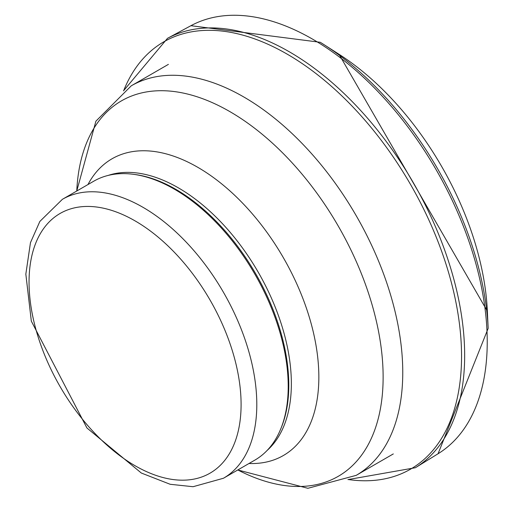 <?xml version="1.0" encoding="UTF-8"?>
<svg xmlns="http://www.w3.org/2000/svg" width="514" height="514" viewBox="0 0 514 514"><rect width="100%" height="100%" fill="white"/><g stroke="black" fill="none" stroke-linecap="round" stroke-linejoin="round"><path stroke-width="0.77" d="M62.4 199.31L93.818 181.172A161.049 92.983 60 0 1 133.704 174.342A161.049 92.983 60 0 1 174.336 189.146A161.049 92.983 60 0 1 280.721 428.984A161.049 92.983 60 0 1 254.86 460.114L223.449 478.251L193.071 486.713L170.173 484.284L141.318 473.028L86.924 427.963L31.328 321.141L25.835 274.129L30.461 242.679L39.854 221.438L62.4 199.31A161.049 92.983 60 0 1 142.924 207.283A161.049 92.983 60 0 1 248.133 349.199A161.049 92.983 60 0 1 223.449 478.251M133.704 174.342L135.343 174.567A159.938 92.34 60 0 1 175.698 189.268A159.938 92.34 60 0 1 281.344 427.449L280.721 428.984M339.015 54.272L487.362 311.214A222.132 128.249 -120 0 0 339.022 54.272L324.559 44.994A245.801 141.915 -120 0 0 320.306 42.315M487.362 311.214L488.165 328.375A245.801 141.915 -120 0 0 324.565 45.001L320.273 42.296L190.919 25.7A247.17 142.706 -120 0 1 317.89 42.315A247.17 142.706 -120 0 1 474.39 258.458A247.17 142.706 -120 0 1 438.146 453.701M415.466 467.689A247.947 143.155 -120 0 0 451.369 270.493A247.947 143.155 -120 0 0 292.717 53.797A247.947 143.155 -120 0 0 167.5 38.325L190.919 25.7M348.126 479.504A246.726 142.449 -120 0 0 459.053 320.852A246.726 142.449 -120 0 0 290.314 55.987A246.726 142.449 -120 0 0 123.656 90.708M135.073 220.885A149.94 86.57 60 0 1 226.886 457.537A149.94 86.57 60 0 1 43.253 351.518A149.94 86.57 60 0 1 135.073 220.885M108.236 175.402A159.938 92.34 60 0 1 178.262 187.79A159.938 92.34 60 0 1 280.021 320.145A159.938 92.34 60 0 1 267.062 450.508M87.958 184.552A171.323 98.913 60 0 1 197.704 167.268A171.323 98.913 60 0 1 315.962 345.087A171.323 98.913 60 0 1 249.007 463.493M76.766 191.015A216.779 125.159 60 0 1 229.842 111.596A216.779 125.159 60 0 1 383.078 372.464A216.779 125.159 60 0 1 237.809 469.957M76.759 191.022L95.906 121.175L131.276 85.806A224.907 129.849 60 0 1 243.726 96.94A224.907 129.849 60 0 1 390.653 295.132A224.907 129.849 60 0 1 356.183 475.36L307.867 488.3L237.802 469.963M488.165 328.375L438.056 453.759L415.408 467.721L347.933 479.594M123.482 90.83L167.5 38.325M356.183 475.36L393.306 453.926M131.276 85.806L168.399 64.372"/></g></svg>
